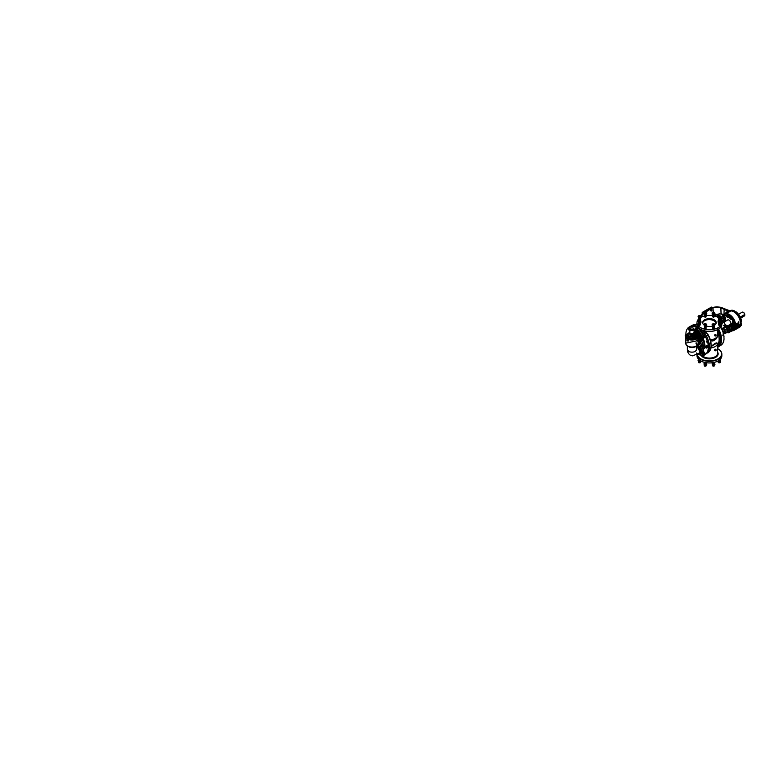 <?xml version="1.0" encoding="UTF-8"?>
<svg xmlns="http://www.w3.org/2000/svg" width="784" height="784" viewBox="0 0 784 784"><rect width="100%" height="100%" fill="white"/><g stroke="black" fill="none" stroke-linecap="round" stroke-linejoin="round"><path stroke-width="1.18" d="M702.092 316.775L702.092 315.148L701.141 317.226M729.698 311.17L730.521 311.101L730.1 311.65L727.376 312.463A1.127 0.902 74.3 0 0 727.699 311.023L720.819 307.847C717.703 307.318 715.086 307.348 712.97 307.936L713.215 312.11M714.361 315.001L719.712 313.806M728.209 310.709L730.521 311.101L720.927 307.357C717.762 306.848 715.096 306.887 712.94 307.495L712.764 307.612C714.939 306.975 717.644 306.926 720.878 307.455L721.045 313.669M721.055 313.806L723.965 314.551M720.878 307.455L724.2 308.524L723.965 314.394M735.755 325.909L736.352 323.831L736.323 325.585L736.842 325.291M736.607 323.802L736.284 325.615M735.353 326.134L736.45 323.89L736.323 325.703L736.94 325.35L737.087 323.263L736.392 323.449L735.216 326.222M736.254 325.742L736.94 325.35M731.825 327.359L731.962 327.692C732.05 327.418 732.168 326.889 731.825 327.359L731.962 327.692C732.05 327.418 732.168 326.889 731.825 327.359M731.844 327.624L731.688 327.281C732.031 326.81 731.923 327.34 731.844 327.624M731.139 328.447L731.521 328.476C731.991 328.153 732.697 328.045 732.677 327.251L733.02 325.625L731.354 327.281C730.904 328.104 730.962 328.496 731.521 328.476M731.413 328.418C730.737 328.741 730.815 327.467 731.384 326.997L732.844 325.576M737.979 323.802L738.126 324.135C738.214 323.861 738.332 323.331 737.979 323.802L738.126 324.135C738.214 323.861 738.332 323.331 737.979 323.802M737.813 323.704L737.999 324.066C738.067 323.763 738.116 323.204 737.813 323.704M738.793 322.038L737.264 323.625M738.881 322.087L737.509 323.723C737.068 324.537 737.117 324.939 737.685 324.919C738.156 324.596 738.861 324.488 738.832 323.694L738.802 321.646M730.247 331.583L731.031 330.652C731.06 330.309 731.57 329.113 731.021 329.545L730.414 330.554L730.766 329.407M730.864 329.437L731.795 328.859M730.149 331.26L731.051 331.465L731.717 330.652L731.854 328.888L730.512 329.564L730.257 330.809L731.149 329.594C731.678 329.241 731.188 330.407 731.178 330.77L730.149 331.26L731.178 330.77C731.188 330.407 731.678 329.241 731.149 329.594L730.257 330.809L730.512 329.564L730.257 330.809L731.149 329.594C731.678 329.241 731.188 330.407 731.178 330.77L730.855 331.083M733.305 321.871L732.893 322.106A5.743 3.312 60 0 1 733.069 322.665M731.541 318.49L731.629 319.539L730.884 319.323A5.468 3.156 -120 0 0 729.11 317.804A5.468 3.156 -120 0 0 727.336 317.275L727.425 316.932A5.743 3.312 60 0 1 729.287 317.481A5.743 3.312 60 0 1 731.149 319.078L731.648 318.784M726.993 315.825L726.729 315.678A7.223 4.175 60 0 1 729.11 316.373A6.958 4.018 -120 0 0 726.993 315.825L726.592 316.628L726.729 315.678M714.067 323.665L713.175 324.478L712.979 323.665M712.685 324.468L713.283 325.007L712.813 324.292M713.812 323.557L713.028 323.635L713.234 324.292L713.812 323.557M722.897 335.483L722.907 335.542A15.817 9.134 -120 0 0 722.799 334.964L722.799 334.984M722.936 335.523A15.817 9.134 -120 0 0 722.828 334.954M723.955 339.374L723.916 339.59A15.817 9.134 60 0 1 720.721 345.381L720.114 345.724M724.044 339.227L723.916 336.601A15.817 9.134 -120 0 0 723.142 332.7A15.817 9.134 -120 0 0 720.761 327.193M707.295 337.835L707.344 337.865A15.817 9.134 60 0 0 707.07 337.287L707.05 337.306A15.817 9.134 -120 0 0 706.119 335.542A15.817 9.134 60 0 1 706.511 336.199L703.493 330.613M707.344 337.865L707.315 337.884A15.817 9.134 60 0 1 706.306 353.692A15.817 9.134 60 0 1 706.119 353.809M709.226 351.644L706.511 353.555A15.817 9.134 60 0 1 706.237 353.731M719.869 320.313L718.987 321.126L718.791 320.313M718.497 321.117L719.085 321.656L718.624 320.94M719.624 320.205L718.83 320.284L719.036 320.94L719.624 320.205M719.869 315.57L718.987 316.383L718.791 315.57M720.045 316.197L719.095 316.912L718.624 316.197M719.624 315.462L718.83 315.54L719.036 316.197L719.624 315.462M718.497 316.373L719.085 316.912L720.173 316.373M714.067 312.218L713.175 313.032L712.979 312.218M712.685 313.022L713.283 313.561L712.813 312.845M713.812 312.11L713.028 312.189L713.234 312.845L713.812 312.11M705.855 312.218L704.963 313.032L704.767 312.218M706.021 312.845L705.071 313.561L704.6 312.845M705.6 312.11L704.816 312.189L705.022 312.845L705.6 312.11M704.473 313.022L705.071 313.561L706.149 313.022M700.043 315.57L699.152 316.383L698.907 315.599L699.21 316.197L699.994 315.54L698.907 315.599M698.662 316.373L699.259 316.912L698.789 316.197M700.043 320.313L699.152 321.126L698.965 320.313M700.21 320.94L699.259 321.656L698.789 320.94M699.798 320.205L699.005 320.284L699.21 320.94L699.798 320.205M698.662 321.117L699.259 321.656L700.337 321.117M705.855 323.665L704.963 324.478L704.767 323.665M704.473 324.468L705.071 325.007L704.6 324.292M705.6 323.557L704.816 323.635L705.022 324.292L705.6 323.557M718.497 362.463L720.163 362.453M719.869 362.776L718.742 362.747M719.898 360.326L718.761 361.032L720.173 360.601M712.685 365.814L714.361 365.805M714.067 366.128L713.009 366.148M712.685 363.952L713.283 364.491L712.95 363.678M704.473 365.814L706.139 365.805M705.855 366.128L704.796 366.148M704.473 363.952L705.071 364.491L704.738 363.678M698.671 362.463L700.092 362.747L700.377 361.208A1.274 0.735 0 0 1 699.142 361.375A1.274 0.735 180 0 1 698.27 360.846A1.274 0.735 180 0 1 698.632 360.14A1.274 0.735 180 0 1 698.662 360.121M700.043 362.776L698.907 362.747M698.662 360.601L699.259 361.14L698.936 360.326M700.965 340.344A5.086 2.93 -120 0 0 701.014 340.325A5.086 2.93 -120 0 0 701.014 334.454A5.086 2.93 -120 0 0 695.927 331.514A5.086 2.93 -120 0 0 695.888 331.544A5.096 2.94 -120 0 0 695.78 331.603M701.014 340.325L701.043 340.305A5.086 2.93 -120 0 0 701.043 340.305A5.086 2.93 -120 0 0 702.062 337.483A5.086 2.93 -120 0 0 701.886 336.463A5.086 2.93 -120 0 0 701.043 334.435A5.086 2.93 -120 0 0 696.917 331.269A5.086 2.93 -120 0 0 696.29 331.358A5.086 2.93 -120 0 0 695.957 331.505A5.086 2.93 -120 0 0 695.947 331.514L695.957 331.505M700.965 354.182A5.086 2.93 -120 0 0 701.014 354.152A5.086 2.93 -120 0 0 701.014 348.282A5.086 2.93 -120 0 0 697.574 345.215A5.086 2.93 -120 0 1 701.043 348.272A5.086 2.93 -120 0 1 702.062 352.281L702.082 352.232A5.096 2.94 -120 0 0 700.514 347.459L700.386 345.989A3.685 2.127 -120 0 0 700.386 341.844L700.514 340.521M701.023 354.152A5.086 2.93 -120 0 0 701.043 354.143A5.086 2.93 -120 0 0 701.886 353.094A5.086 2.93 -120 0 0 702.062 352.281M715.616 334.484L714.743 335.503L715.194 335.866M715.723 334.807C715.782 333.984 714.626 334.66 714.626 335.434L714.851 335.817M706.335 341.275L706.57 342.069L706.335 341.275M700.867 354.241A5.096 2.94 -120 0 0 700.984 354.192A5.096 2.94 -120 0 0 701.876 353.143L701.886 353.094M701.043 354.143L702.111 353.594A5.145 2.969 -120 0 0 702.297 353.486L703.14 353.584L702.738 354.309M701.876 336.395L703.013 335.777L701.876 336.395A5.096 2.94 -120 0 0 698.495 331.75A5.096 2.94 -120 0 0 696.956 331.26L698.034 330.564L696.956 331.26M703.013 335.777A5.145 2.969 -120 0 0 699.602 331.064A5.145 2.969 -120 0 0 698.034 330.564L696.907 331.269M705.394 334.592L705.188 334.053A15.817 9.134 60 0 1 705.6 334.69L705.394 334.592M697.633 353.996A15.866 9.163 -120 0 0 705.237 354.368A15.866 9.163 -120 0 0 704.532 335.307L704.11 334.66A15.866 9.163 -120 0 0 697.103 327.79A15.866 9.163 -120 0 0 689.371 326.899A15.866 9.163 -120 0 0 685.892 334.68M701.827 329.986A15.817 9.134 60 0 1 705.188 334.053L704.11 334.66M690.302 326.418A15.817 9.134 60 0 1 690.498 326.311A15.817 9.134 60 0 1 697.985 327.065M714.91 324.86A6.782 3.91 0 0 0 716.194 322.577A6.782 3.91 0 0 0 712.009 318.961A6.782 3.91 0 0 0 704.62 319.803A6.782 3.91 0 0 0 702.64 322.577A6.782 3.91 0 0 0 703.905 324.85M706.472 326.095A6.782 3.91 0 0 0 712.362 326.095M702.689 323.037A6.782 3.91 180 0 1 704.62 320.725A6.782 3.91 180 0 1 708.932 319.588L709.04 318.892L710.147 318.912C712.333 319.078 714.028 319.705 715.224 320.783L716.184 323.018M701.935 355.299L702.582 355.956L702.131 356.602L700.808 355.113M718.399 349.184A12.426 7.174 180 0 1 721.839 354.143L721.839 355.779A12.426 7.174 180 0 1 714.175 362.404A12.426 7.174 180 0 1 700.631 360.846A12.426 7.174 180 0 1 696.986 355.779L696.986 354.368A12.426 7.174 180 0 0 700.631 359.219A12.426 7.174 180 0 0 714.175 360.777A12.426 7.174 180 0 0 721.839 354.143C721.78 352.094 720.545 350.36 718.144 348.949L717.595 348.645M714.851 350.575L714.626 350.193C714.626 349.409 715.782 348.743 715.723 349.566M717.517 344.735L717.566 343.608L717.517 344.735L717.566 343.608L716.684 343.098L711.147 346.587M698.662 318.98A12.426 7.174 0 0 0 696.986 322.577A12.426 7.174 0 0 0 700.631 327.643A12.426 7.174 0 0 0 714.175 329.202A12.426 7.174 0 0 0 721.839 322.577A12.426 7.174 0 0 0 720.173 318.98M693.928 334.209A1.96 1.127 180 0 1 692.625 335.131A1.96 1.127 180 0 1 690.606 334.856A1.96 1.127 180 0 1 690.067 334.268L691.302 334.876L690.488 333.651L691.204 333.759A2.127 1.225 -0 0 0 691.684 333.837L693.301 333.582A2.127 1.225 -0 0 0 693.654 333.386L694.095 332.445L694.046 333.102M697.642 336.12A5.674 3.273 180 0 1 697.662 336.307A5.674 3.273 180 0 1 694.222 339.394A5.674 3.273 180 0 1 687.98 338.698A5.674 3.273 180 0 1 686.323 336.307A5.674 3.273 180 0 1 686.333 336.12M690.165 336.483L688.832 336.414L688.479 335.346A3.949 2.283 -0 0 0 689.195 335.915A3.949 2.283 -0 0 0 690.175 336.326A3.949 2.283 -0 0 0 690.969 336.503L688.734 336.365L688.176 334.895A3.949 2.283 -0 0 0 688.479 335.346L688.381 335.454M695.976 332.2L695.114 332.014L695.976 332.2L695.594 333.347L693.801 332.269L695.584 333.308L697.838 333.19L699.573 335.052M691.919 334.935L691.351 334.954L691.919 334.935A2.127 1.225 -0 0 0 692.047 334.935L690.959 334.788A2.127 1.225 -0 0 1 690.851 334.739A2.127 1.225 -0 0 1 690.488 334.572A2.127 1.225 -0 0 1 690.253 334.415L690.106 334.278A2.127 1.225 -0 0 0 690.253 334.415A1.833 1.058 -0 0 0 693.281 334.807A1.833 1.058 -0 0 0 693.507 334.65M693.252 334.719A1.842 1.058 180 0 1 691.429 334.964M691.292 334.935A1.842 1.058 180 0 1 690.684 334.699A1.842 1.058 180 0 1 690.547 334.601M690.782 328.143A1.705 0.99 -0 0 0 690.782 329.535A1.705 0.99 -0 0 0 693.193 329.535A1.705 0.99 -0 0 0 693.193 328.143A1.705 0.99 -0 0 0 690.782 328.143M697.564 345.234A5.057 2.92 60 0 1 702.052 351.82A5.057 2.92 60 0 1 701.562 353.623A5.057 2.92 60 0 1 701.249 353.966M696.221 331.407A5.057 2.92 60 0 1 696.662 331.309A5.057 2.92 60 0 1 698.475 331.789A5.057 2.92 60 0 1 701.582 335.66A5.057 2.92 60 0 1 701.562 339.795A5.057 2.92 60 0 1 701.249 340.129M687.333 346.097L687.343 349.595L688.695 351.369C690.41 352.408 693.566 352.408 695.281 351.369L696.555 349.978L696.643 346.097M699.122 339.198L699.73 337.845L698.701 335.052C697.858 333.964 697.015 333.484 696.172 333.582L695.545 333.955M698.26 339.58L698.701 338.708M688.058 341.167A6.213 3.587 180 0 1 688.038 341.158L687.529 339.521L687.95 341.128L687.049 340.609L687.176 339.158L688.038 339.854L688.078 341.109L688.019 339.756A6.282 3.626 180 0 1 687.127 339.247L687.049 340.56M696.427 342.971L696.427 343.02A6.213 3.587 180 0 1 696.055 343.216A6.213 3.587 -0 0 0 696.427 342.971L696.339 342.922A6.213 3.587 180 0 1 696.055 343.069L695.957 343.02A6.213 3.587 180 0 1 695.908 343.039L696.006 343.088A6.213 3.587 -0 0 0 696.055 343.069L696.055 343.314A6.213 3.587 180 0 1 696.006 343.333M687.607 333.837L687.588 333.876A6.213 3.587 -0 0 0 685.775 336.424A6.213 3.587 -0 0 0 689.616 339.737A6.213 3.587 -0 0 0 696.378 338.962A6.213 3.587 -0 0 0 698.201 336.424A6.213 3.587 -0 0 0 696.349 333.876M696.643 352.986L696.476 353.515L696.672 352.986M699.132 353.035L699.348 352.908C699.847 352.232 699.847 351.261 699.348 349.997L698.485 349.752L698.701 348.87L697.437 347.704L696.172 347.42M687.343 349.595L687.607 351.291C688.038 353.025 688.95 354.339 690.341 355.211L692.635 355.858L698.867 353.241M699.504 348.38L700.406 348.537L699.887 349.713L699.299 348.547L700.014 348.762L699.181 348.664L699.887 349.713M699.504 334.552L700.406 334.709L699.887 335.885L699.299 334.709L700.014 334.925L699.181 334.837L699.887 335.885M699.504 339.609L700.553 340.295L699.887 340.942L699.299 339.776L700.014 339.991L699.181 339.893L699.887 340.942M699.769 335.395L700.053 335.846C700.661 337.345 700.661 338.492 700.053 339.286L697.838 339.374M695.153 332.661L695.908 333.582M699.779 349.233L700.504 351.663L700.063 353.114L699.024 353.143M697.701 353.947L699.887 354.78L700.553 354.123L699.828 353.251L699.299 353.613L700.004 354.662L699.504 353.447M705.688 362.62L704.532 362.375M714.302 362.375L713.146 362.62M705.659 327.173L706.149 327.614L704.963 328.055L704.473 327.614L705.13 328.094L706.149 327.545M706.08 328.094L705.13 328.77L704.542 328.094M699.847 323.821L700.337 324.262L699.152 324.703L698.662 324.262L699.318 324.743L700.337 324.194M700.269 324.743L699.318 325.419L698.73 324.743M699.847 319.078L700.337 319.519L699.152 319.96L698.662 319.519L699.318 319.999L700.337 319.451M705.659 315.727L706.149 316.168L704.963 316.609L704.473 316.168L705.13 316.648L706.149 316.089M706.08 316.648L705.13 317.324L704.542 316.648M712.685 316.089L713.342 316.648L714.371 316.168L713.175 316.609L712.685 314.874M713.871 315.727L714.361 316.089M714.293 316.648L713.342 317.324L712.754 316.648M719.683 319.078L720.173 319.519L718.987 319.96L718.497 319.519L719.153 319.999L720.173 319.451M719.683 323.821L720.173 324.262L718.987 324.703L718.497 324.262L719.153 324.743L720.173 324.194M720.104 324.743L719.153 325.419L718.556 324.743M715.674 349.262L714.743 350.262L715.194 350.624M695.232 329.79L696.084 329.819L696.074 330.623L695.232 329.839L695.918 329.917L695.722 330.583M696.711 329.995L696.221 330.299M696.074 330.623L696.241 329.172M689.156 329.603L689.655 329.3M689.175 328.476L688.666 328.751M703.297 352.927L702.787 353.202M702.297 337.247L703.14 337.277L702.738 338.002M703.777 337.443L703.277 337.747M702.974 337.365L702.689 337.982L702.297 337.296L702.974 337.365M703.13 338.071L703.297 336.62M703.277 354.054L703.62 353.28L702.925 352.878M702.974 353.672L702.689 354.29L702.297 353.604L702.974 353.672M685.647 336.512L685.245 335.826L685.873 335.807M688.176 329.094L689.018 329.123L688.617 329.858M688.852 329.221L688.568 329.829L688.176 329.143L688.852 329.221M717.017 315.756L718.242 315.756M717.095 315.511L718.164 315.511M733.099 310.954L733.197 310.905A9.467 5.468 -120 0 1 733.569 311.052L733.667 311.709M734.539 312.257L735.265 312.032A9.467 5.468 -120 0 1 735.627 312.306L735.843 312.777M734.873 312.15L735.735 312.512M735.265 312.453L735.333 312.483A9.467 5.468 -120 0 0 735.323 312.483L735.627 312.306A9.467 5.468 -120 0 1 736.117 312.718L736.333 313.208M735.431 312.689L736.215 312.924M735.735 312.855L736.117 312.718A9.467 5.468 -120 0 1 736.597 313.159L736.813 313.669M735.911 313.1L736.686 313.375M736.47 313.13L736.597 313.159A9.467 5.468 -120 0 1 737.068 313.639L737.283 314.159M736.382 313.551L737.146 313.855M736.656 313.767L737.068 313.639A9.467 5.468 -120 0 1 737.528 314.159L737.087 314.276M736.842 314.031L737.528 314.159M737.538 314.168L737.666 314.884A9.467 5.468 -120 0 0 737.656 314.874L737.96 314.698A9.467 5.468 -120 0 0 737.538 314.168L737.734 314.678M737.715 315.09L738.391 315.276A9.467 5.468 -120 0 0 737.969 314.707M737.92 315.364L738.087 315.452A9.467 5.468 -120 0 0 738.077 315.442L738.381 315.266A9.467 5.468 -120 0 1 738.773 315.864L738.949 316.383M739.194 317.285L739.802 317.736A9.467 5.468 -120 0 0 739.498 317.108L739.194 317.285A9.467 5.468 -120 0 0 739.185 317.265L739.488 317.099A9.467 5.468 -120 0 0 739.155 316.481A9.467 5.468 -120 0 0 738.783 315.874L738.802 316.07M739.488 318.098L739.792 318.569A9.467 5.468 -120 0 0 739.782 318.549L740.086 318.373A9.467 5.468 -120 0 0 739.812 317.745M740.076 318.549L740.027 319.353M739.89 319.049L740.341 319.029A9.467 5.468 -120 0 0 740.096 318.392M740.106 319.696L740.557 319.676A9.467 5.468 -120 0 0 740.341 319.039L740.429 320.617M740.302 320.333L740.743 320.323A9.467 5.468 -120 0 0 740.566 319.696L740.243 319.99M740.576 320.548L740.89 320.97A9.467 5.468 -120 0 0 740.743 320.342L740.713 320.47M741.056 322.165L741.056 322.057A9.467 5.468 -120 0 0 740.998 321.616L740.694 321.793A9.467 5.468 -120 0 0 740.694 321.773L740.998 321.597A9.467 5.468 -120 0 0 740.89 320.979L740.576 321.244M732.785 311.297L732.903 311.081A9.467 5.468 -120 0 0 732.893 311.081L733.197 310.905A9.467 5.468 -120 0 0 732.717 310.748L732.903 311.042M731.256 310.591L731.276 310.572A9.467 5.468 -120 0 0 730.864 310.601A9.467 5.468 -120 0 0 730.453 310.689A9.467 5.468 -120 0 0 730.061 310.827A9.467 5.468 -120 0 0 729.688 311.003L729.855 311.032M729.688 311.003L730.178 310.719A9.467 5.468 -120 0 0 729.933 310.876M730.09 310.974L730.129 310.876A9.467 5.468 -120 0 0 730.139 310.866L730.58 310.758M701.004 317.295L701.464 315.55L700.788 315.442L704.64 312.297M711.343 309.66C711.99 309.053 712.048 310.807 711.382 310.954C710.735 311.562 710.686 309.807 711.343 309.66L711.745 309.621M730.855 324.057A2.754 1.588 -120 0 0 728.983 320.097A2.754 1.588 -120 0 0 727.611 319.96L723.936 322.283M723.887 322.067L723.71 321.391M720.173 318.343L723.181 316.618L723.936 316.971L723.848 321.469M723.936 316.971L724.426 316.344A7.624 4.4 60 0 1 725.112 315.776A7.624 4.4 60 0 1 728.924 316.148A7.624 4.4 60 0 1 732.824 320.333L732.726 322.969L728.042 325.683L725.866 325.174L724.779 326.154L723.632 325.536L727.954 326.908L727.532 328.29L727.973 327.447L726.523 327.134A0.862 0.5 -60 0 1 725.994 328.026L723.632 325.536L725.298 324.576L723.926 322.224M723.642 332.916L723.642 332.896A1.215 0.706 -120 0 0 723.642 332.896L723.054 332.063M742.771 312.12A2.107 1.215 60 0 1 742.83 312.13A2.107 1.215 60 0 1 743.359 312.316A2.107 1.215 60 0 1 744.8 314.404L744.761 314.502A2.185 1.264 -120 0 0 743.271 312.306A2.185 1.264 -120 0 0 742.713 312.11A2.185 1.264 -120 0 0 742.174 312.199L738.518 314.315M744.761 314.502L740.263 317.099M698.377 343.294L698.201 342.49M698.201 343.353L698.201 342.618M698.005 344.47A2.117 1.225 -120 0 0 699.034 344.784A2.117 1.225 -120 0 0 699.691 343.735A2.117 1.225 -120 0 0 698.201 341.148M699.142 344.754A2.195 1.264 -120 0 0 699.25 344.744A2.195 1.264 -120 0 0 699.936 343.657A2.195 1.264 -120 0 0 698.211 340.883L698.201 343.451C698.319 344.401 697.652 345.372 696.202 346.381L691.939 347.4L687.744 346.361C686.784 345.695 685.971 345.244 685.775 343.451A6.213 3.587 -0 0 0 689.616 346.763A6.213 3.587 -0 0 0 696.378 345.989A6.213 3.587 -0 0 0 698.201 343.451M706.551 347.635L706.551 346.812L705.708 346.744M712.685 327.545L713.342 328.094L714.371 327.614L713.175 328.055L712.685 326.32M713.871 327.173L714.361 327.545M714.293 328.094L713.342 328.77L712.754 328.094M706.208 347.596L706.698 347.292M705.218 347.087L706.061 347.116L705.659 347.851M705.904 347.214L705.61 347.822L705.218 347.136L705.904 347.214M723.642 341.736L723.642 341.726A1.215 0.706 -120 0 0 723.642 341.726L723.612 341.158M734.735 325.135L735.382 323.145L729.345 327.183L729.345 329.868L735.813 326.124M734.902 329.162L734.716 329.829A9.467 5.468 60 0 1 734.01 330.368L738.577 327.732A9.467 5.468 -120 0 0 740.537 323.4A9.467 5.468 -120 0 0 736.666 314.159A9.467 5.468 -120 0 0 729.522 311.14M727.376 312.463L724.543 313.972A9.467 5.468 60 0 1 734.716 320.793L735.284 322.939L734.765 323.077L734.138 321.048L734.716 320.793M723.005 316.697L723.495 315.795L722.358 315.099L723.857 314.511A9.467 5.468 60 0 1 724.543 313.972L723.857 314.511M736.891 323.224L735.519 323.861M734.177 326.938L735.157 326.379L735.666 323.939L734.706 326.036L734.755 324.468L733.452 326.742L733.785 325.027L733.207 325.36L732.697 327.79L734.216 325.781L734.177 326.938L734.079 326.173M732.697 327.79L732.717 327.085M733.011 325.419L733.785 325.027M733.677 325.595L734.755 324.468M728.042 327.447L727.954 326.908L734.745 323.067L735.343 322.979L735.539 324.155M730.404 329.505L730.414 330.554L731.021 329.545C731.57 329.113 731.06 330.309 731.031 330.652L730.678 330.946M735.02 326.84L735.843 326.487L735.02 326.84L734.618 328.917M734.412 329.447L735.402 328.966M733.893 328.79L735.02 326.957L734.255 327.281M732.452 330.574L733.657 329.888L734.187 327.438L733.285 329.319L733.207 328.006L732.383 328.486L731.854 330.926L732.756 329.113L732.815 330.378L732.638 329.701M731.325 331.22L731.737 330.623M732.021 329.466L733.207 328.006M733.246 328.751L734.187 327.438M735.127 326.899L734.628 329.329L735.97 327.692L735.784 328.653L736.45 328.271L736.96 325.84L735.794 327.398M739.224 324.527L738.263 325.086L737.391 327.732L738.597 325.595L738.45 327.124L739.087 326.752L739.126 324.478L737.597 326.369M737.803 325.35L736.637 328.163L737.303 327.781L737.803 325.35L736.833 326.448M734.451 322.263L735.225 323.057M706.217 346.469L705.365 346.704M705.453 346.655A1.058 0.608 60 0 1 706.913 347.194A1.058 0.608 60 0 1 706.149 347.861M706.031 347.773L707.834 347.283L707.266 345.773A1.058 0.608 60 0 0 707.227 345.734A1.058 0.608 60 0 1 707.227 345.734L707.227 345.734M706.551 348.067L707.805 346.675A1.058 0.608 -120 0 0 707.266 345.773M707.139 347.684L706.894 346.587L707.589 346.185M706.894 346.587L706.051 345.871L706.747 345.47M705.482 346.861L706.051 345.871M740.704 318.098L744.359 315.991A2.185 1.264 -120 0 0 744.712 315.57A2.185 1.264 -120 0 0 744.761 315.423L744.457 314.678M740.596 317.824L744.761 315.423M740.429 317.451L744.457 315.129M723.044 332.044L722.632 331.064M730.1 311.65A1.127 1.029 26.9 0 1 729.59 311.63L730.521 311.101L728.199 310.66M724.916 313.767L727.699 311.023L729.59 311.63L724.2 308.524M732.824 320.333L734.138 321.048A9.026 5.214 -120 0 0 723.789 315.05L722.77 314.835M723.612 315.109L721.946 314.012A1.127 0.657 -60 0 0 721.378 314.061L722.76 314.864A1.127 0.657 -120 0 0 723.142 314.972L723.103 315.188M723.495 315.795L724.465 315.462L723.475 314.835M724.465 315.462L724.426 316.344M723.573 316.863L722.995 316.756M723.887 317.089L722.956 316.736M721.172 317.843L723.573 319.235M735.539 328.045L735.412 329.29L734.089 329.613M734.412 324.253L732.726 322.969M734.187 329.711L734.716 329.829M723.211 315.903L720.741 317.324M718.585 314.639L717.987 314.629A2.058 1.196 0 0 0 715.596 316.011L715.841 316.775L715.596 316.011M728.042 332.779L726.846 332.543M728.062 310.582L720.927 307.328C717.732 306.809 715.028 306.858 712.813 307.475L712.744 307.514M704.894 312.15L712.764 307.612L705.678 312.13M729.022 326.634L729.345 327.183L727.954 327.477M727.14 328.682L725.249 330.015L724.014 332.406L727.532 330.378L727.278 332.465L729.345 332.367L729.345 329.868L727.532 330.378L727.278 328.084M725.298 324.576A1.127 0.657 -120 0 0 725.866 325.174M726.523 332.416L727.973 332.779M725.533 325.909L724.779 326.154M725.866 326.075L721.466 329.074M712.578 307.485L711.48 307.083L702.405 312.326L702.043 314.58M724.181 321.94A7.624 4.4 60 0 1 725.239 315.697M732.775 322.939A5.468 3.156 -120 0 0 732.55 322.204L733.089 321.577L733.638 322.038L732.736 321.46L733.628 322.126M721.78 319.578L721.858 320.793M720.868 319.794L721.447 319.402L720.721 319.176M722.191 320.274L723.132 320.362M721.623 321.224L723.113 320.362L723.563 320.823L722.887 320.215M723.828 322.126L723.563 320.823L723.897 322.195M723.995 322.312L721.839 323.273M715.4 316.197L715.978 316.628L715.4 316.197A2.264 1.313 180 0 1 715.361 315.932A2.264 1.313 180 0 1 716.155 314.972M726.846 326.644L726.523 327.134L725.553 326.565A0.862 0.5 -60 0 1 725.014 327.467L724.063 328.28A1.127 0.647 49.3 0 1 723.416 327.741L721.701 328.731M703.905 313.159L702.092 312.865M720.81 327.134A15.553 8.977 60 0 1 723.926 336.405L723.916 336.601M720.721 345.381C722.583 344.245 723.681 342.285 723.995 339.482L723.916 339.59M721.535 320.979L722.182 320.382M721.839 323.616L723.779 322.391M723.113 333.641L723.995 332.955L723.534 332.024M703.571 313.492L702.64 313.394L702.817 314.217L700.994 315.393L700.886 316.765M703.571 313.708L701.915 314.825M724.24 331.377L725.043 329.701L723.465 328.79L722.799 329.888L722.044 329.456M723.612 332.328L723.887 331.25L722.456 330.427M723.887 333.21L727.14 332.396M722.799 320.029L723.642 320.685L721.78 321.842M724.063 328.28L723.465 328.79A1.127 0.637 50.3 0 1 722.76 328.153M723.465 333.474L725.249 333.259M722.799 329.888L722.525 330.456A1.127 0.657 -60 0 1 722.495 330.525M702.601 314.335L700.602 316.04L702.601 314.335L702.64 313.394L702.591 314.257M723.642 332.808A11.299 6.517 180 0 1 723.769 332.622L723.456 333.465A11.309 6.527 180 0 1 723.642 333.122M739.39 327.251A9.467 5.468 -120 0 0 739.645 327.124L738.842 327.585A9.467 5.468 -120 0 0 738.851 327.575L739.145 327.408A9.467 5.468 -120 0 0 739.488 327.183L739.479 327.183M739.508 326.918L739.508 327.075A9.467 5.468 -120 0 0 739.508 327.075L739.185 327.349A9.467 5.468 -120 0 0 739.194 327.349L739.498 327.173A9.467 5.468 -120 0 0 739.802 326.908L739.39 327.065M740.165 326.026L740.057 326.605M740.331 325.311L740.743 325.38A9.467 5.468 -120 0 0 740.89 324.919L740.557 325.135M740.508 324.086L741.056 324.017A9.467 5.468 -120 0 1 740.998 324.4L740.811 324.066M740.537 323.596L740.733 324.115M731.874 310.817L732.227 310.64A9.467 5.468 -120 0 0 731.766 310.582L731.413 310.758M739.998 326.193L740.096 326.585A9.467 5.468 -120 0 0 740.341 326.222A9.467 5.468 -120 0 0 740.557 325.83L740.557 325.821A9.467 5.468 -120 0 0 740.743 325.389L740.743 325.38M740.468 324.841L740.89 324.909A9.467 5.468 -120 0 0 740.998 324.409L740.968 324.468M717.125 315.109L717.723 314.874L718.164 315.707L717.536 315.981L717.095 315.148M717.095 315.707L717.723 315.981L718.164 315.178L718.164 315.707M718.634 329.104L720.114 327.918M707.07 337.287L707.07 337.336A15.817 9.134 -120 0 1 707.315 337.884M706.511 353.555L703.023 355.975L701.817 355.23M688.313 328.712L688.803 328.418M702.523 336.816A1.058 0.608 60 0 1 703.993 337.355A1.058 0.608 60 0 1 703.228 338.022M703.101 337.933L704.914 337.443L704.336 335.924A1.058 0.608 60 0 0 704.297 335.895A1.058 0.608 60 0 1 704.297 335.895L704.297 335.895M703.62 338.227L704.885 336.836A1.058 0.608 -120 0 0 704.336 335.924M704.218 337.845L703.963 336.748L704.659 336.346M703.963 336.748L703.13 336.032L703.816 335.63M702.552 337.022L703.13 336.032M702.523 353.114A1.058 0.608 60 0 1 703.993 353.653A1.058 0.608 60 0 1 703.228 354.329M703.101 354.231L704.914 353.751L704.336 352.232A1.058 0.608 60 0 0 704.297 352.202A1.058 0.608 60 0 1 704.297 352.202L704.297 352.202M703.62 354.535L704.885 353.143A1.058 0.608 -120 0 0 704.336 352.232M704.218 354.152L703.963 353.045L704.659 352.653M703.963 353.045L703.13 352.33L703.816 351.928M702.552 353.329L703.13 352.33M685.481 335.346A1.058 0.608 60 0 1 686.343 334.925M687.294 334.464L686.774 334.16L686.402 334.974M685.51 335.552L686.088 334.562M689.861 329.721A1.058 0.608 60 0 1 689.107 329.868M688.411 328.663A1.058 0.608 60 0 1 689.871 329.192L690.537 328.192L689.695 327.477L690.224 327.781A1.058 0.608 60 0 0 690.185 327.741A1.058 0.608 60 0 1 690.185 327.741L690.175 327.741M688.803 328.427L689.499 328.819L689.018 329.917M689.851 328.594L689.009 327.879L689.695 327.477M688.44 328.868L689.009 327.879M688.979 329.78L689.861 329.868M689.499 330.074L690.096 329.692M695.467 329.358A1.058 0.608 60 0 1 696.937 329.897A1.058 0.608 60 0 1 696.163 330.564M696.045 330.476L697.848 329.995L697.28 328.476A1.058 0.608 60 0 0 697.241 328.447A1.058 0.608 60 0 1 697.241 328.447L697.241 328.447M696.564 330.779L697.829 329.388A1.058 0.608 -120 0 0 697.28 328.476M697.152 330.387L696.907 329.29L697.603 328.888M696.907 329.29L696.065 328.574L696.76 328.173M695.496 329.564L696.065 328.574M715.567 349.978L715.057 349.684L716.066 349.664L715.429 350.762L714.979 349.831L715.459 350.164M715.459 350.781L716.155 350.321L715.606 349.399M718.497 324.194L718.487 324.948M718.497 319.451L718.556 319.999M704.473 316.089L704.463 316.844M698.662 319.451L698.73 319.999M698.662 324.194L698.652 324.948M704.473 327.545L704.463 328.3M714.097 363.678L713.283 364.501L714.361 363.952M705.884 363.678L705.071 364.501L706.149 363.952M700.337 360.679L699.259 361.14L700.337 360.679M696.241 331.358L697.388 330.672L696.241 331.358A5.096 2.94 -120 0 0 695.888 331.534L696.966 330.848A5.145 2.969 -120 0 0 696.643 331.103M694.82 332.514L695.114 332.014A10.878 6.282 -120 0 0 694.114 331.681M700.867 340.403A5.096 2.94 -120 0 0 700.984 340.354A5.096 2.94 -120 0 0 702.082 337.551L702.297 337.189M696.359 346.695C697.348 346.577 698.328 347.145 699.308 348.4L699.573 348.88M700.053 335.846L699.328 336.14L698.76 335.327C698.338 335.64 698.642 336.169 699.122 335.954L699.524 335.66M699.318 334.572L698.701 335.052L699.22 335.121M700.063 349.703L699.348 349.997L698.76 349.154L698.534 349.723L699.534 349.507M699.308 348.4L698.701 348.87L699.22 348.958M696.917 340.06L696.633 340.579L697.015 340.119A6.213 3.587 180 0 1 696.731 340.315L696.731 340.276A6.213 3.587 -0 0 0 697.084 340.021L696.839 340.56A6.213 3.587 -0 0 0 697.084 340.334L697.084 340.374A6.213 3.587 180 0 1 696.731 340.628M697.094 344L696.849 343.911A6.213 3.587 180 0 1 696.633 344.068L696.731 344.117A6.213 3.587 -0 0 0 696.947 343.97L696.947 344.264A6.213 3.587 180 0 1 696.731 344.411L696.927 344.617A6.213 3.587 -0 0 0 697.084 344.499L696.986 344.441A6.213 3.587 180 0 1 696.917 344.499M698.26 339.07L698.26 339.07A6.213 3.587 180 0 1 698.289 339.207A6.213 3.587 180 0 1 697.838 340.521L697.838 341.628L697.74 340.462A6.213 3.587 -0 0 0 698.201 339.158L698.201 336.424M698.162 338.972L698.671 337.953L699.279 338.218L698.671 337.953M697.838 341.628A6.213 3.587 -0 0 0 698.299 340.325L698.289 339.805L698.299 340.325A4.665 2.695 -120 0 0 699.357 340.54M698.769 338.933L699.279 338.218M698.789 338.208L698.26 339.031M698.299 340.207L698.201 339.158M696.359 332.857L695.957 333.71M698.191 339.825L699.769 339.413M699.269 339.129L700.053 339.286M696.094 333.043L696.133 333.602M699.348 352.908L700.063 353.114M692.047 334.935A2.127 1.225 -0 0 0 692.537 334.895L693.732 334.552L693.644 333.955L691.664 334.082L693.36 333.955M691.939 334.876L692.537 334.895A2.127 1.225 -0 0 0 692.978 334.788A2.127 1.225 -0 0 0 693.125 334.739M689.881 333.416L691.38 334.141L690.959 334.788M689.714 333.357L689.773 333.21A2.313 1.333 180 0 1 689.744 333.151L689.891 332.798A2.127 1.225 -0 0 0 690.018 333.082M693.82 333.69L693.879 334.258A2.127 1.225 -0 0 0 693.958 334.17A2.127 1.225 -0 0 0 694.046 334.023L694.261 332.739M693.84 334.347L693.958 334.17A1.96 1.137 -0 0 1 692.752 335.238A1.96 1.137 -0 0 1 690.606 334.993A1.96 1.137 -0 0 1 690.028 334.239M693.134 334.69L694.046 334.023A2.127 1.225 -0 0 0 694.075 333.945A2.127 1.225 -0 0 0 694.095 333.857M693.742 333.906L693.654 333.386M694.114 332.534L694.34 333.2M694.761 334.621L695.251 334.797M694.31 335.621L693.644 335.728M687.95 334.533L688.038 334.405A3.949 2.283 180 0 0 688.176 334.895L687.588 333.896L687.539 334.954L688.43 337.698L687.539 334.886M696.427 335.817L696.594 336.65L693.438 338.472L688.724 337.865L688.764 336.395L688.793 337.502L693.242 338.149L696.408 336.326L695.937 334.19A3.949 2.283 -0 0 0 695.849 333.817A3.949 2.283 -0 0 0 695.81 333.71L695.937 334.19A3.949 2.283 -0 0 1 695.32 335.532L696.388 335.15L696.437 336.248M695.986 333.719A5.655 3.263 180 0 1 697.642 335.944A5.655 3.263 180 0 1 694.222 339.031A5.655 3.263 180 0 1 687.989 338.335A5.655 3.263 180 0 1 686.333 335.944L687.588 333.906L687.274 335.209M693.046 338.531L693.144 336.924L694.124 336.218A3.949 2.283 -0 0 0 694.781 335.915A3.949 2.283 -0 0 0 695.32 335.532L694.124 336.218A3.949 2.283 -0 0 1 691.802 336.581L693.144 336.924L693.438 338.472M687.627 333.808L688.038 334.405A3.949 2.283 180 0 1 688.666 333.063L688.607 333.102M688.871 332.896L688.626 333.073A3.949 2.283 180 0 1 688.871 332.896A3.949 2.283 180 0 1 689.195 332.69A3.949 2.283 -0 0 1 689.636 332.465L689.851 332.377A3.949 2.283 -0 0 0 689.636 332.465M695.722 333.543A3.949 2.283 -0 0 0 695.506 333.259A3.949 2.283 -0 0 0 694.154 332.396M696.447 336.267L696.398 335.199L695.379 335.679M696.025 334.278L696.398 335.199M691.802 336.581L690.969 336.503A3.949 2.283 -0 0 0 691.802 336.581M694.203 336.356L693.232 337.061L691.772 336.738M717.938 317.353A12.426 7.174 0 0 0 714.361 315.991M712.685 315.648A12.426 7.174 0 0 0 706.149 315.648M704.473 315.991A12.426 7.174 0 0 0 700.906 317.344M717.595 347.479L720.29 345.607L717.997 346.303A15.268 8.82 -120 0 0 720.8 339.541A15.268 8.82 -120 0 0 717.997 329.535L717.968 329.496M701.905 330.015A15.817 9.134 60 0 1 706.139 335.532A15.817 9.134 -120 0 0 705.6 334.69L704.532 335.307M704.757 330.966L708.334 335.023L709.52 338.08M710.412 340.207L711.98 340.815L713.675 340.423C715.978 339.394 717.193 337.679 717.468 336.238L717.595 329.701M702.582 355.956L702.523 355.005L702.131 356.602A8.722 5.037 180 0 0 703.248 357.386A8.722 5.037 180 0 0 714.126 358.063A8.722 5.037 180 0 0 717.595 352.075M711.166 346.303L715.028 343.353L716.762 342.863L717.664 343.431L717.595 346.91M717.762 329.104L717.664 335.474C717.223 337.708 716.155 339.276 714.43 340.158C712.862 341.256 711.421 341.265 710.108 340.207M696.476 324.821L697.045 324.87M708.334 352.682L708.148 352.614A15.817 9.134 -120 0 0 711.029 345.617A15.817 9.134 -120 0 0 708.128 335.268L709.03 336.522C710.451 339.599 711.176 342.559 711.196 345.391C711.196 347.577 710.725 349.409 709.804 350.879L708.177 352.594M706.511 336.199L708.266 334.974M697.054 324.968L696.055 324.831M717.664 343.431L717.566 343.608A8.183 4.724 0 0 1 710.97 347.871M717.625 344.499L717.595 344.529A13.838 7.987 -120 0 0 717.625 332.357L717.595 332.357M717.595 329.858L717.772 329.897A14.671 8.467 60 0 1 717.772 345.715L717.595 345.675M717.595 345.911L717.595 346.42M717.664 335.474L717.566 335.483A8.183 4.724 -0 0 1 710.294 339.815M709.04 318.892L708.932 319.588M716.184 323.684C716.194 321.567 712.813 319.598 709.148 319.588M702.082 352.232L703.219 351.634A5.145 2.969 -120 0 0 702.533 348.302A1.127 0.657 -120 0 0 703.875 348.978A10.937 6.311 -120 0 0 703.875 340.334A1.127 0.657 -120 0 0 702.533 339.452A5.145 2.969 -120 0 0 703.189 338.041M703.219 351.634L702.052 352.3M703.023 352.398A1.627 0.941 60 0 1 703.199 351.702M696.172 331.348A10.937 6.311 -120 0 0 694.114 330.789M697.897 330.642A1.627 0.941 60 0 1 697.388 330.672M700.386 345.989L701.543 345.381L701.67 346.842L700.514 347.459M701.67 339.923L701.543 341.236L700.386 341.844M703.767 340.109A6.282 3.626 60 0 1 703.023 340.432L701.66 341.158L701.798 339.854A5.155 2.979 -120 0 0 702.239 339.697A5.155 2.979 -120 0 0 702.66 339.394L702.689 339.364M702.533 348.302L702.66 348.223A5.155 2.979 -120 0 0 701.798 346.763L703.023 345.832A6.282 3.626 60 0 1 704.071 347.596L703.993 348.9L702.66 348.223L704.071 347.596A9.8 5.655 -120 0 0 704.836 345.509M701.67 346.842L701.543 345.381M701.543 341.236L701.66 341.158A3.744 2.166 -120 0 1 701.66 345.313L703.023 345.832A4.871 2.813 60 0 0 703.023 340.432L701.798 339.854M715.567 335.219L715.057 334.925L716.066 334.905L715.429 336.003L714.979 335.072L715.459 335.405M715.459 336.022L716.155 335.562L715.606 334.641M696.153 332.877L695.633 332.396M695.565 333.269L695.33 332.23L694.849 332.661M698.779 362.502L698.74 362.492A1.274 0.735 0 0 0 698.779 362.502A1.274 0.735 0 0 0 699.142 362.6A1.274 0.735 0 0 0 700.23 362.502A1.274 0.735 0 0 0 700.239 362.502L700.23 362.502M700.71 360.895A1.274 0.735 180 0 1 700.377 361.208L700.739 360.503M699.838 361.64L698.436 361.395L698.436 362.345L700.377 362.433L700.906 361.052M698.436 361.395L699.142 362.6M698.093 360.571L699.161 359.993M704.542 365.844L704.581 365.854A1.274 0.735 0 0 0 704.581 365.854A1.274 0.735 0 0 0 704.943 365.961A1.274 0.735 0 0 0 706.041 365.854L706.041 365.854M706.149 363.472A1.274 0.735 180 0 1 706.551 363.854A1.274 0.735 180 0 1 706.178 364.56L705.649 365.942L704.248 365.697L704.248 364.746L704.943 364.727A1.274 0.735 180 0 1 704.071 364.197A1.274 0.735 180 0 1 704.434 363.492A1.274 0.735 180 0 1 704.473 363.472M705.649 364.991L704.943 364.727A1.274 0.735 0 0 0 706.178 364.56L706.551 363.854L705.669 363.325M706.178 365.785L706.717 364.403M704.248 364.746L704.943 365.961M703.905 363.923L704.973 363.345M712.754 365.844L712.793 365.854A1.274 0.735 0 0 0 712.793 365.854A1.274 0.735 0 0 0 713.156 365.961A1.274 0.735 0 0 0 714.253 365.854L714.253 365.854M714.361 363.472A1.274 0.735 180 0 1 714.763 363.854A1.274 0.735 180 0 1 714.4 364.56L713.861 365.942L712.46 365.697L712.46 364.746L713.156 364.727A1.274 0.735 180 0 1 712.284 364.197A1.274 0.735 180 0 1 712.646 363.492A1.274 0.735 180 0 1 712.685 363.472M713.861 364.991L713.156 364.727A1.274 0.735 0 0 0 714.4 364.56L714.763 363.854L713.891 363.325M714.4 365.785L714.93 364.403M712.46 364.746L713.156 365.961M712.117 363.923L713.185 363.345M718.605 362.502L718.565 362.492A1.274 0.735 0 0 0 718.605 362.502A1.274 0.735 0 0 0 718.967 362.6A1.274 0.735 0 0 0 720.055 362.502A1.274 0.735 0 0 0 720.065 362.502L720.065 362.502M720.173 360.121A1.274 0.735 180 0 1 720.565 360.503A1.274 0.735 180 0 1 720.202 361.208L719.673 362.59L718.262 362.345L718.262 361.395L718.967 361.375A1.274 0.735 180 0 1 718.124 360.895M719.673 361.64L718.967 361.375A1.274 0.735 0 0 0 720.202 361.208L720.565 360.503L719.692 359.974M720.202 362.433L720.741 361.052M717.928 361.003L718.967 362.6M718.262 361.395L718.095 360.846M704.561 326.36A1.274 0.735 0 0 0 704.581 326.369A1.274 0.735 0 0 0 704.943 326.477A1.274 0.735 0 0 0 706.041 326.369L706.041 326.369M706.139 323.988A1.274 0.735 180 0 1 706.551 324.37A1.274 0.735 180 0 1 706.178 325.076L705.649 326.458L704.248 326.213L704.248 325.262L704.943 325.242A1.274 0.735 180 0 1 704.071 324.713A1.274 0.735 180 0 1 704.434 324.008A1.274 0.735 180 0 1 704.473 323.988M705.649 325.507L704.943 325.242A1.274 0.735 0 0 0 706.178 325.076L706.551 324.37L705.669 323.841M706.021 324.292L705.071 325.007L706.149 324.468M706.178 326.301L706.717 324.919M704.248 325.262L704.943 326.477M703.905 324.439L704.973 323.861M698.779 323.018L698.74 322.998A1.274 0.735 0 0 0 698.779 323.018A1.274 0.735 0 0 0 699.142 323.116A1.274 0.735 0 0 0 700.23 323.018A1.274 0.735 0 0 0 700.239 323.018L700.23 323.018M700.337 320.636A1.274 0.735 180 0 1 700.739 321.019A1.274 0.735 180 0 1 700.377 321.724A1.274 0.735 180 0 1 699.142 321.891A1.274 0.735 180 0 1 698.27 321.362A1.274 0.735 180 0 1 698.632 320.656L699.161 320.499M698.671 320.636A1.274 0.735 0 0 0 698.632 320.656L698.093 321.087L698.436 322.861L698.093 321.087M700.347 324.948L700.337 322.969L699.838 323.106L700.906 322.518L700.906 321.567L699.867 320.489M700.906 321.567L698.436 321.91M699.142 323.116L698.436 322.861L699.838 323.106L699.838 322.155M698.779 318.275L698.74 318.265A1.274 0.735 0 0 0 698.779 318.275A1.274 0.735 0 0 0 699.142 318.382A1.274 0.735 0 0 0 700.23 318.275A1.274 0.735 0 0 0 700.239 318.275L700.23 318.275M700.337 315.893A1.274 0.735 180 0 1 700.739 316.275A1.274 0.735 180 0 1 700.377 316.981L699.838 318.363L698.436 318.118L698.436 317.167L699.142 317.148A1.274 0.735 180 0 1 698.27 316.618A1.274 0.735 180 0 1 698.632 315.913A1.274 0.735 180 0 1 698.671 315.893M699.838 317.412L699.142 317.148A1.274 0.735 0 0 0 700.377 316.981L700.739 316.275L699.867 315.746M700.21 316.197L699.259 316.912L700.337 316.373M700.347 320.205L700.906 316.824M698.436 317.167L699.142 318.382M698.093 316.344L699.161 315.766M704.542 314.903L704.581 314.923A1.274 0.735 0 0 0 704.581 314.923A1.274 0.735 0 0 0 704.943 315.021A1.274 0.735 0 0 0 706.041 314.923L706.041 314.923M706.139 312.542A1.274 0.735 180 0 1 706.551 312.924A1.274 0.735 180 0 1 706.178 313.629A1.274 0.735 180 0 1 704.943 313.796A1.274 0.735 180 0 1 704.071 313.267A1.274 0.735 180 0 1 704.434 312.561L704.973 312.404M704.473 312.542A1.274 0.735 0 0 0 704.434 312.561L703.905 312.992L704.248 314.766L703.905 312.992M706.178 314.854L706.717 313.473L705.669 312.395M706.717 313.473L704.248 313.816M704.943 315.021L704.248 314.766L705.649 315.011L705.649 314.061M712.754 314.903L712.793 314.923A1.274 0.735 0 0 0 712.793 314.923A1.274 0.735 0 0 0 713.156 315.021A1.274 0.735 0 0 0 714.253 314.923L714.253 314.923M714.361 312.542A1.274 0.735 180 0 1 714.763 312.924A1.274 0.735 180 0 1 714.4 313.629L713.861 315.011L712.46 314.766L712.46 313.816L713.156 313.796A1.274 0.735 180 0 1 712.284 313.267A1.274 0.735 180 0 1 712.646 312.561A1.274 0.735 180 0 1 712.685 312.542M713.861 314.061L713.156 313.796A1.274 0.735 0 0 0 714.4 313.629L714.763 312.924L713.891 312.395M714.234 312.845L713.283 313.561L714.361 313.022M714.4 314.854L714.93 313.473M712.46 313.816L712.117 312.992L712.284 314.492L713.156 315.021M712.117 312.992L713.185 312.404M718.605 318.275L718.565 318.265A1.274 0.735 0 0 0 718.605 318.275A1.274 0.735 0 0 0 718.967 318.382A1.274 0.735 0 0 0 720.055 318.275A1.274 0.735 0 0 0 720.065 318.275L720.065 318.275M720.163 315.893A1.274 0.735 180 0 1 720.565 316.275A1.274 0.735 180 0 1 720.202 316.981A1.274 0.735 180 0 1 718.967 317.148A1.274 0.735 180 0 1 718.095 316.618A1.274 0.735 180 0 1 718.458 315.913L718.987 315.766M718.497 315.893A1.274 0.735 0 0 0 718.458 315.913L718.262 318.118L717.928 316.344M720.202 318.206L720.741 316.824L719.692 315.746M720.741 316.824L718.262 317.167M718.967 318.382L718.262 318.118L719.673 318.363L719.673 317.412M718.605 323.018L718.565 322.998A1.274 0.735 0 0 0 718.605 323.018A1.274 0.735 0 0 0 718.967 323.116A1.274 0.735 0 0 0 720.055 323.018A1.274 0.735 0 0 0 720.065 323.018L720.065 323.018M720.163 320.636A1.274 0.735 180 0 1 720.565 321.019A1.274 0.735 180 0 1 720.202 321.724L719.673 323.106L718.262 322.861L718.262 321.91L718.967 321.891A1.274 0.735 180 0 1 718.095 321.362A1.274 0.735 180 0 1 718.458 320.656A1.274 0.735 180 0 1 718.497 320.636M719.673 322.155L718.967 321.891A1.274 0.735 0 0 0 720.202 321.724L720.565 321.019L719.692 320.489M720.045 320.94L719.095 321.656L720.173 321.117M720.202 322.949L720.741 321.567M718.262 321.91L718.967 323.116M717.928 321.087L718.987 320.499M712.783 326.36A1.274 0.735 0 0 0 712.793 326.369A1.274 0.735 0 0 0 713.156 326.477A1.274 0.735 0 0 0 714.253 326.369L714.253 326.369M714.361 323.988A1.274 0.735 180 0 1 714.763 324.37A1.274 0.735 180 0 1 714.4 325.076L713.861 326.458L712.46 326.213L712.46 325.262L713.156 325.242A1.274 0.735 180 0 1 712.284 324.713A1.274 0.735 180 0 1 712.646 324.008A1.274 0.735 180 0 1 712.685 323.988M713.861 325.507L713.156 325.242A1.274 0.735 0 0 0 714.4 325.076L714.763 324.37L713.891 323.841M714.234 324.292L713.283 325.007L714.361 324.468M714.4 326.301L714.93 324.919M712.46 325.262L713.156 326.477M712.117 324.439L713.185 323.861M727.748 315.923L726.592 316.628M728.806 315.923L727.425 316.932L726.984 316.599L728.071 316.001M731.55 319.588L730.884 319.323M725.073 316.942L724.935 317.01A6.958 4.018 -120 0 0 724.72 321.626M725.376 321.254A5.468 3.156 -120 0 1 725.67 318.235L724.935 317.01M725.68 317.932L725.612 317.393M736.96 325.84L736.186 326.173M736.294 326.222L736 327.516L735.843 326.487M734.363 327.34L733.853 329.77L734.52 329.388L735.02 326.957M717.762 329.643L718.673 329.172A15.817 9.134 60 0 1 720.731 334.102A15.817 9.134 60 0 1 721.584 339.531A15.817 9.134 60 0 1 718.673 346.538L717.595 347.283M703.013 352.535L701.876 353.143M704.15 334.866L705.218 334.19M700.631 329.28A12.426 7.174 -0 0 0 714.175 330.828A12.426 7.174 -0 0 0 721.839 324.204C722.329 330.544 707.795 333.935 700.69 329.398C698.289 327.986 697.054 326.252 696.986 324.204A12.426 7.174 -0 0 0 700.631 329.28A12.162 7.027 180 0 1 700.435 329.162M718.399 329.162A12.162 7.027 180 0 1 700.818 329.388M697.26 354.211A12.162 7.027 0 0 0 700.818 358.886A12.162 7.027 0 0 0 718.017 358.886A12.162 7.027 0 0 0 718.017 348.958A12.162 7.027 0 0 0 717.595 348.723M702.591 355.965A8.183 4.724 0 0 0 703.63 356.7A8.183 4.724 0 0 0 712.548 357.729A8.183 4.724 0 0 0 717.595 353.368L717.595 344.107M694.036 334.033A2.097 1.215 180 0 1 693.007 335.366A2.097 1.215 180 0 1 690.508 335.16A2.097 1.215 180 0 1 689.91 334.16M686.323 336.307L686.333 335.944A5.655 3.263 180 0 1 687.578 333.984M687.578 334.033A5.39 3.107 -0 0 0 688.185 338.012A5.39 3.107 -0 0 0 695.8 338.012A5.39 3.107 -0 0 0 695.8 333.612M693.183 334.739A1.842 1.058 180 0 1 691.527 334.954M691.174 334.876A1.842 1.058 180 0 1 690.684 334.68A1.842 1.058 180 0 1 690.655 334.66M693.566 328.467A2.127 1.225 180 0 1 694.114 329.28A2.127 1.225 180 0 1 692.801 330.417A2.127 1.225 180 0 1 690.488 330.152A2.127 1.225 180 0 1 689.861 329.28A2.127 1.225 180 0 1 690.41 328.467M700.808 354.27A5.086 2.93 -120 0 0 700.916 354.211A5.086 2.93 -120 0 0 701.964 351.889A5.086 2.93 -120 0 0 697.515 345.283M700.808 340.432A5.086 2.93 -120 0 0 700.916 340.374A5.086 2.93 -120 0 0 701.7 336.307A5.086 2.93 -120 0 0 698.377 331.828A5.086 2.93 -120 0 0 695.829 331.573A5.086 2.93 -120 0 0 695.731 331.642M695.829 346.361A5.429 3.136 180 0 1 687.558 345.969M696.662 331.309L695.349 331.887A5.086 2.93 60 0 1 695.624 331.701A5.086 2.93 60 0 1 698.162 331.946A5.086 2.93 60 0 1 701.484 336.424A5.086 2.93 60 0 1 700.7 340.501A5.086 2.93 60 0 1 700.337 340.658M699.524 340.726A5.086 2.93 60 0 1 698.299 340.325M697.388 345.43A5.086 2.93 60 0 1 701.758 352.006A5.086 2.93 60 0 1 700.7 354.339A5.086 2.93 60 0 1 700.337 354.495M694.81 346.979A4.655 2.685 180 0 1 689.165 346.979M687.176 339.158A6.213 3.587 -0 0 0 688.058 339.678M688.166 339.835L688.166 341.109M700.465 353.956A4.665 2.695 -120 0 0 701.161 352.016A4.665 2.695 -120 0 0 700.475 349.301M699.828 348.194A4.665 2.695 -120 0 0 696.898 345.911M699.828 334.356A4.665 2.695 -120 0 0 697.858 332.465A4.665 2.695 -120 0 0 695.849 332.093M700.465 340.119A4.665 2.695 -120 0 0 700.475 335.464M697.799 353.888A4.665 2.695 -120 0 0 699.357 354.368M734.588 312.169L734.059 310.768A9.467 5.468 -120 0 0 730.178 310.719C731.325 310.092 732.668 310.101 734.196 310.748L733.569 311.052M741.056 322.116L741.546 321.773A9.467 5.468 -120 0 0 735.764 311.748L735.314 311.944M735.421 323.89L735.392 323.361M734.412 329.456L730.521 331.691M735.392 329.172L735.441 328.349M732.217 330.858L734.01 330.368A9.467 5.468 60 0 1 732.276 330.819M723.848 317.383L722.907 316.844M720.986 318.99L720.986 317.951M733.001 330.397A9.026 5.214 -120 0 0 733.902 329.878M720.173 318.422L722.819 316.805M735.412 329.29L734.108 329.623M728.13 326.889L728.16 332.877L729.247 332.563L727.954 332.818M726.611 332.563L728.13 332.798M702.405 312.326L703.689 313.277M732.55 322.204L732.658 321.499M724.396 321.812A7.223 4.175 60 0 1 724.592 316.912M729.11 316.373A7.223 4.175 60 0 1 731.492 318.422M727.336 317.275L726.68 316.775M725.249 330.015L726.925 328.369L725.994 328.026M726.925 332.514L725.249 333.278M725.043 333.367L727.307 332.475M735.265 312.032L735.931 311.836A9.192 5.312 60 0 1 741.556 321.577L741.635 321.665C741.301 318.088 738.832 313.806 735.892 311.728L734.628 312.15M741.056 322.057L740.635 322.557M734.51 312.238L734.51 311.483L733.893 311.836M741.056 324.017L741.635 323.625C741.429 325.272 740.762 326.438 739.645 327.124A9.467 5.468 -120 0 0 741.546 323.733L740.596 322.577M740.537 323.341L741.154 322.988L740.498 322.606M699.524 354.564A5.086 2.93 60 0 1 698.123 354.064M687.068 340.638L687.068 339.256M690.067 334.268L689.636 333.288M708.334 335.023L704.248 330.838M709.295 337.365A15.268 8.82 60 0 1 711.049 345.166M697.074 325.056A15.817 9.134 -120 0 0 691.939 325.468L694.33 324.713L697.054 324.939M704.375 335.199L705.492 334.611M701.876 353.065L703.023 352.457M725.259 320.382A5.743 3.312 60 0 1 725.612 318.059M733.569 322.106L732.736 321.46M731.688 319.196L729.169 316.491L726.925 315.834M712.685 324.037L712.685 324.547M718.497 320.685L718.497 321.195M718.497 315.942L718.497 316.452M712.685 312.591L712.685 313.1M704.473 312.591L704.473 313.1M698.662 315.942L698.662 316.452M698.662 320.685L698.662 321.195M704.473 324.037L704.473 324.547M690.498 326.311L689.371 326.899M721.839 324.204L721.839 322.577M695.673 333.455L695.937 333.602C697.417 334.513 697.662 335.493 697.642 335.944L697.662 336.307M689.861 332.651L689.861 329.28C689.969 327.79 692.194 327.487 693.37 328.163L694.114 329.28L694.114 332.651M700.328 340.668L701.562 339.795M685.775 343.451L685.775 336.424M698.289 340.452L699.593 340.775M698.662 360.679L698.662 359.376M704.473 364.031L704.473 362.355M712.685 364.031L712.685 362.698M704.473 326.32L704.473 327.614M706.149 326.32L706.159 328.3M698.662 322.969L698.662 324.262M698.662 318.226L698.662 319.519M704.473 314.874L704.473 316.168M706.149 314.874L706.159 316.844M714.361 314.874L714.371 316.844M718.497 318.226L718.497 319.519M720.182 319.519L720.182 320.205M718.497 322.969L718.497 324.262M720.182 324.262L720.182 324.948M703.13 354.378L703.63 354.094M714.361 326.32L714.371 328.3M706.061 347.91L706.551 347.626M712.676 327.614L712.676 328.3M721.946 314.012L719.32 314.002M718.791 314.658L718.017 314.59C716.507 314.521 715.625 314.972 715.361 315.932L715.253 316.344M720.839 327.095L722.966 331.799L724.034 336.689M721.682 319.382L720.408 319.225M723.642 320.685L723.769 322.087M702.435 353.172L702.934 352.888M702.435 336.865L702.934 336.581M720.173 322.969L720.173 324.262M720.173 318.226L720.173 319.519M712.676 316.168L712.676 316.844M720.173 360.679L720.173 359.376M714.361 364.031L714.361 362.355M706.149 364.031L706.149 362.698M700.328 354.505L701.562 353.623M699.357 352.937L698.485 353.486M695.281 334.023L696.163 333.563M692.978 334.788L693.654 334.611M695.849 333.817L696.388 335.15M696.986 324.204L696.986 322.577M696.986 323.645L695.663 324.703M713.675 340.423L716.106 338.688L717.468 336.238M706.306 353.692L705.237 354.368M700.984 340.354L702.239 339.697M696.378 340.952L685.775 343.147M706.149 324.037L706.149 324.547M700.337 320.685L700.337 321.195M700.337 315.942L700.337 316.452M706.149 312.591L706.149 313.1M714.361 312.591L714.361 313.1M720.173 315.942L720.173 316.452M720.173 320.685L720.173 321.195M691.939 325.468L690.4 326.36M714.361 324.037L714.361 324.547M725.014 316.932L725.631 317.981L725.318 321.283"/></g></svg>
